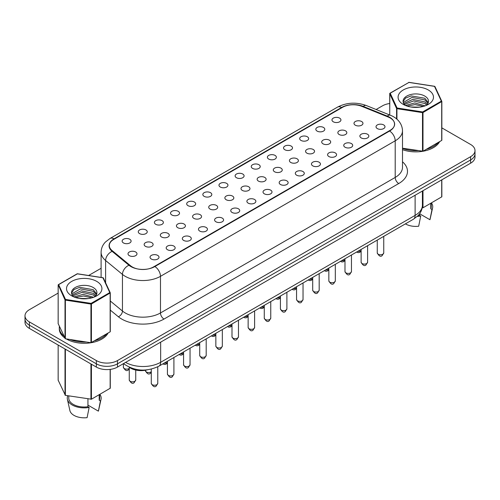 <?xml version="1.0" encoding="UTF-8"?>
<svg xmlns="http://www.w3.org/2000/svg" width="500" height="500" viewBox="0 0 500 500"><rect width="100%" height="100%" fill="white"/><g stroke="black" fill="none" stroke-linecap="round" stroke-linejoin="round"><path stroke-width="0.75" d="M388.269 117.056A14.95 8.631 180 0 1 390.269 118.025A14.95 8.631 180 0 1 394.644 124.131A14.95 8.631 180 0 1 390.269 130.231L153.438 266.969A14.95 8.631 180 0 1 130.612 265.812L112.037 250.494A14.95 8.631 180 0 1 109.331 245.544A14.95 8.631 180 0 1 113.713 239.444L342.587 107.3A14.95 8.631 180 0 1 361.737 106.331L388.269 117.056M151.356 259.05A4.487 2.587 0 0 0 156.244 259.613A4.487 2.587 0 0 0 159.012 257.219A4.487 2.587 0 0 0 157.7 255.387A4.487 2.587 0 0 0 152.812 254.831A4.487 2.587 0 0 0 150.044 257.219A4.487 2.587 0 0 0 151.356 259.05M167.494 249.731A4.487 2.587 0 0 0 172.387 250.294A4.487 2.587 0 0 0 175.156 247.9A4.487 2.587 0 0 0 173.837 246.069A4.487 2.587 0 0 0 168.95 245.512A4.487 2.587 0 0 0 166.181 247.9A4.487 2.587 0 0 0 167.494 249.731M183.637 240.413A4.487 2.587 0 0 0 188.525 240.975A4.487 2.587 0 0 0 191.294 238.581A4.487 2.587 0 0 0 189.981 236.75A4.487 2.587 0 0 0 185.094 236.194A4.487 2.587 0 0 0 182.325 238.581A4.487 2.587 0 0 0 183.637 240.413M199.781 231.094A4.487 2.587 0 0 0 204.669 231.656A4.487 2.587 0 0 0 207.438 229.262A4.487 2.587 0 0 0 206.125 227.431A4.487 2.587 0 0 0 201.231 226.869A4.487 2.587 0 0 0 198.463 229.262A4.487 2.587 0 0 0 199.781 231.094M215.919 221.775A4.487 2.587 0 0 0 220.806 222.338A4.487 2.587 0 0 0 223.575 219.944A4.487 2.587 0 0 0 222.262 218.113A4.487 2.587 0 0 0 217.375 217.55A4.487 2.587 0 0 0 214.606 219.944A4.487 2.587 0 0 0 215.919 221.775M232.062 212.456A4.487 2.587 0 0 0 236.95 213.019A4.487 2.587 0 0 0 239.719 210.625A4.487 2.587 0 0 0 238.406 208.794A4.487 2.587 0 0 0 233.519 208.231A4.487 2.587 0 0 0 230.75 210.625A4.487 2.587 0 0 0 232.062 212.456M248.2 203.137A4.487 2.587 0 0 0 253.094 203.7A4.487 2.587 0 0 0 255.863 201.306A4.487 2.587 0 0 0 254.544 199.475A4.487 2.587 0 0 0 249.656 198.912A4.487 2.587 0 0 0 246.887 201.306A4.487 2.587 0 0 0 248.2 203.137M264.344 193.819A4.487 2.587 0 0 0 269.231 194.381A4.487 2.587 0 0 0 272 191.988A4.487 2.587 0 0 0 270.688 190.156A4.487 2.587 0 0 0 265.8 189.594A4.487 2.587 0 0 0 263.031 191.988A4.487 2.587 0 0 0 264.344 193.819M280.487 184.5A4.487 2.587 0 0 0 285.375 185.062A4.487 2.587 0 0 0 288.144 182.669A4.487 2.587 0 0 0 286.831 180.837A4.487 2.587 0 0 0 281.938 180.275A4.487 2.587 0 0 0 279.169 182.669A4.487 2.587 0 0 0 280.487 184.5M296.625 175.181A4.487 2.587 0 0 0 301.512 175.744A4.487 2.587 0 0 0 304.281 173.35A4.487 2.587 0 0 0 302.969 171.519A4.487 2.587 0 0 0 298.081 170.956A4.487 2.587 0 0 0 295.312 173.35A4.487 2.587 0 0 0 296.625 175.181M312.769 165.863A4.487 2.587 0 0 0 317.656 166.425A4.487 2.587 0 0 0 320.425 164.031A4.487 2.587 0 0 0 319.113 162.2A4.487 2.587 0 0 0 314.225 161.637A4.487 2.587 0 0 0 311.456 164.031A4.487 2.587 0 0 0 312.769 165.863M328.906 156.544A4.487 2.587 0 0 0 333.8 157.106A4.487 2.587 0 0 0 336.569 154.713A4.487 2.587 0 0 0 335.25 152.881A4.487 2.587 0 0 0 330.363 152.319A4.487 2.587 0 0 0 327.594 154.713A4.487 2.587 0 0 0 328.906 156.544M345.05 147.225A4.487 2.587 0 0 0 349.938 147.787A4.487 2.587 0 0 0 352.706 145.394A4.487 2.587 0 0 0 351.394 143.562A4.487 2.587 0 0 0 346.506 143A4.487 2.587 0 0 0 343.738 145.394A4.487 2.587 0 0 0 345.05 147.225M361.194 137.906A4.487 2.587 0 0 0 366.081 138.469A4.487 2.587 0 0 0 368.85 136.075A4.487 2.587 0 0 0 367.537 134.244A4.487 2.587 0 0 0 362.644 133.681A4.487 2.587 0 0 0 359.875 136.075A4.487 2.587 0 0 0 361.194 137.906M377.331 128.588A4.487 2.587 0 0 0 382.219 129.15A4.487 2.587 0 0 0 384.988 126.756A4.487 2.587 0 0 0 383.675 124.925A4.487 2.587 0 0 0 378.787 124.362A4.487 2.587 0 0 0 376.019 126.756A4.487 2.587 0 0 0 377.331 128.588M129.331 255.656A4.487 2.587 0 0 0 134.219 256.219A4.487 2.587 0 0 0 136.988 253.825A4.487 2.587 0 0 0 135.675 251.994A4.487 2.587 0 0 0 130.781 251.431A4.487 2.587 0 0 0 128.012 253.825A4.487 2.587 0 0 0 129.331 255.656M145.469 246.337A4.487 2.587 0 0 0 150.356 246.9A4.487 2.587 0 0 0 153.125 244.506A4.487 2.587 0 0 0 151.812 242.675A4.487 2.587 0 0 0 146.925 242.113A4.487 2.587 0 0 0 144.156 244.506A4.487 2.587 0 0 0 145.469 246.337M161.612 237.019A4.487 2.587 0 0 0 166.5 237.575A4.487 2.587 0 0 0 169.269 235.188A4.487 2.587 0 0 0 167.956 233.356A4.487 2.587 0 0 0 163.069 232.794A4.487 2.587 0 0 0 160.3 235.188A4.487 2.587 0 0 0 161.612 237.019M177.75 227.7A4.487 2.587 0 0 0 182.638 228.256A4.487 2.587 0 0 0 185.413 225.869A4.487 2.587 0 0 0 184.094 224.037A4.487 2.587 0 0 0 179.206 223.475A4.487 2.587 0 0 0 176.438 225.869A4.487 2.587 0 0 0 177.75 227.7M193.894 218.381A4.487 2.587 0 0 0 198.781 218.938A4.487 2.587 0 0 0 201.55 216.55A4.487 2.587 0 0 0 200.238 214.719A4.487 2.587 0 0 0 195.35 214.156A4.487 2.587 0 0 0 192.581 216.55A4.487 2.587 0 0 0 193.894 218.381M210.037 209.062A4.487 2.587 0 0 0 214.925 209.619A4.487 2.587 0 0 0 217.694 207.231A4.487 2.587 0 0 0 216.381 205.4A4.487 2.587 0 0 0 211.488 204.838A4.487 2.587 0 0 0 208.719 207.231A4.487 2.587 0 0 0 210.037 209.062M226.175 199.737A4.487 2.587 0 0 0 231.062 200.3A4.487 2.587 0 0 0 233.831 197.906A4.487 2.587 0 0 0 232.519 196.075A4.487 2.587 0 0 0 227.631 195.519A4.487 2.587 0 0 0 224.862 197.906A4.487 2.587 0 0 0 226.175 199.737M242.319 190.419A4.487 2.587 0 0 0 247.206 190.981A4.487 2.587 0 0 0 249.975 188.588A4.487 2.587 0 0 0 248.663 186.756A4.487 2.587 0 0 0 243.775 186.2A4.487 2.587 0 0 0 241.006 188.588A4.487 2.587 0 0 0 242.319 190.419M258.456 181.1A4.487 2.587 0 0 0 263.344 181.663A4.487 2.587 0 0 0 266.119 179.269A4.487 2.587 0 0 0 264.8 177.438A4.487 2.587 0 0 0 259.913 176.881A4.487 2.587 0 0 0 257.144 179.269A4.487 2.587 0 0 0 258.456 181.1M274.6 171.781A4.487 2.587 0 0 0 279.488 172.344A4.487 2.587 0 0 0 282.256 169.95A4.487 2.587 0 0 0 280.944 168.119A4.487 2.587 0 0 0 276.056 167.556A4.487 2.587 0 0 0 273.288 169.95A4.487 2.587 0 0 0 274.6 171.781M290.744 162.463A4.487 2.587 0 0 0 295.631 163.025A4.487 2.587 0 0 0 298.4 160.631A4.487 2.587 0 0 0 297.087 158.8A4.487 2.587 0 0 0 292.194 158.238A4.487 2.587 0 0 0 289.425 160.631A4.487 2.587 0 0 0 290.744 162.463M306.881 153.144A4.487 2.587 0 0 0 311.769 153.706A4.487 2.587 0 0 0 314.538 151.312A4.487 2.587 0 0 0 313.225 149.481A4.487 2.587 0 0 0 308.337 148.919A4.487 2.587 0 0 0 305.569 151.312A4.487 2.587 0 0 0 306.881 153.144M323.025 143.825A4.487 2.587 0 0 0 327.912 144.388A4.487 2.587 0 0 0 330.681 141.994A4.487 2.587 0 0 0 329.369 140.162A4.487 2.587 0 0 0 324.481 139.6A4.487 2.587 0 0 0 321.712 141.994A4.487 2.587 0 0 0 323.025 143.825M339.162 134.506A4.487 2.587 0 0 0 344.05 135.069A4.487 2.587 0 0 0 346.825 132.675A4.487 2.587 0 0 0 345.506 130.844A4.487 2.587 0 0 0 340.619 130.281A4.487 2.587 0 0 0 337.85 132.675A4.487 2.587 0 0 0 339.162 134.506M355.306 125.188A4.487 2.587 0 0 0 360.194 125.75A4.487 2.587 0 0 0 362.962 123.356A4.487 2.587 0 0 0 361.65 121.525A4.487 2.587 0 0 0 356.763 120.962A4.487 2.587 0 0 0 353.994 123.356A4.487 2.587 0 0 0 355.306 125.188M123.444 242.938A4.487 2.587 0 0 0 128.331 243.5A4.487 2.587 0 0 0 131.1 241.106A4.487 2.587 0 0 0 129.787 239.275A4.487 2.587 0 0 0 124.9 238.713A4.487 2.587 0 0 0 122.131 241.106A4.487 2.587 0 0 0 123.444 242.938M139.581 233.619A4.487 2.587 0 0 0 144.475 234.181A4.487 2.587 0 0 0 147.244 231.788A4.487 2.587 0 0 0 145.925 229.956A4.487 2.587 0 0 0 141.037 229.394A4.487 2.587 0 0 0 138.269 231.788A4.487 2.587 0 0 0 139.581 233.619M155.725 224.3A4.487 2.587 0 0 0 160.613 224.862A4.487 2.587 0 0 0 163.381 222.469A4.487 2.587 0 0 0 162.069 220.637A4.487 2.587 0 0 0 157.181 220.075A4.487 2.587 0 0 0 154.412 222.469A4.487 2.587 0 0 0 155.725 224.3M171.869 214.981A4.487 2.587 0 0 0 176.756 215.544A4.487 2.587 0 0 0 179.525 213.15A4.487 2.587 0 0 0 178.212 211.319A4.487 2.587 0 0 0 173.319 210.756A4.487 2.587 0 0 0 170.55 213.15A4.487 2.587 0 0 0 171.869 214.981M188.006 205.662A4.487 2.587 0 0 0 192.894 206.225A4.487 2.587 0 0 0 195.662 203.831A4.487 2.587 0 0 0 194.35 202A4.487 2.587 0 0 0 189.462 201.438A4.487 2.587 0 0 0 186.694 203.831A4.487 2.587 0 0 0 188.006 205.662M204.15 196.344A4.487 2.587 0 0 0 209.037 196.906A4.487 2.587 0 0 0 211.806 194.513A4.487 2.587 0 0 0 210.494 192.681A4.487 2.587 0 0 0 205.606 192.119A4.487 2.587 0 0 0 202.838 194.513A4.487 2.587 0 0 0 204.15 196.344M220.287 187.025A4.487 2.587 0 0 0 225.181 187.587A4.487 2.587 0 0 0 227.95 185.194A4.487 2.587 0 0 0 226.631 183.363A4.487 2.587 0 0 0 221.744 182.8A4.487 2.587 0 0 0 218.975 185.194A4.487 2.587 0 0 0 220.287 187.025M236.431 177.706A4.487 2.587 0 0 0 241.319 178.269A4.487 2.587 0 0 0 244.088 175.875A4.487 2.587 0 0 0 242.775 174.044A4.487 2.587 0 0 0 237.887 173.481A4.487 2.587 0 0 0 235.119 175.875A4.487 2.587 0 0 0 236.431 177.706M252.575 168.388A4.487 2.587 0 0 0 257.462 168.944A4.487 2.587 0 0 0 260.231 166.556A4.487 2.587 0 0 0 258.919 164.725A4.487 2.587 0 0 0 254.025 164.163A4.487 2.587 0 0 0 251.256 166.556A4.487 2.587 0 0 0 252.575 168.388M268.712 159.069A4.487 2.587 0 0 0 273.6 159.625A4.487 2.587 0 0 0 276.369 157.238A4.487 2.587 0 0 0 275.056 155.406A4.487 2.587 0 0 0 270.169 154.844A4.487 2.587 0 0 0 267.4 157.238A4.487 2.587 0 0 0 268.712 159.069M284.856 149.75A4.487 2.587 0 0 0 289.744 150.306A4.487 2.587 0 0 0 292.512 147.919A4.487 2.587 0 0 0 291.2 146.088A4.487 2.587 0 0 0 286.312 145.525A4.487 2.587 0 0 0 283.544 147.919A4.487 2.587 0 0 0 284.856 149.75M300.994 140.425A4.487 2.587 0 0 0 305.887 140.988A4.487 2.587 0 0 0 308.656 138.594A4.487 2.587 0 0 0 307.337 136.762A4.487 2.587 0 0 0 302.45 136.206A4.487 2.587 0 0 0 299.681 138.594A4.487 2.587 0 0 0 300.994 140.425M317.137 131.106A4.487 2.587 0 0 0 322.025 131.669A4.487 2.587 0 0 0 324.794 129.275A4.487 2.587 0 0 0 323.481 127.444A4.487 2.587 0 0 0 318.594 126.888A4.487 2.587 0 0 0 315.825 129.275A4.487 2.587 0 0 0 317.137 131.106M333.281 121.788A4.487 2.587 0 0 0 338.169 122.35A4.487 2.587 0 0 0 340.938 119.956A4.487 2.587 0 0 0 339.625 118.125A4.487 2.587 0 0 0 334.731 117.569A4.487 2.587 0 0 0 331.962 119.956A4.487 2.587 0 0 0 333.281 121.788M129.225 367.238A14.95 8.631 0 0 0 130.525 368.094A14.95 8.631 0 0 0 147.319 369.844M387.3 116.669L387.3 116.112L363.256 106.394A16.944 9.781 0 0 0 341.55 107.494L114.044 238.844A16.944 9.781 0 0 0 109.081 245.763A16.944 9.781 0 0 0 112.144 251.375L128.981 265.256A16.944 9.781 0 0 0 154.844 266.562L389.562 131.05A16.944 9.781 0 0 0 394.525 124.131A16.944 9.781 0 0 0 387.3 116.112A7.975 3.738 -68 0 1 390.288 115.231L366.244 105.512A7.975 3.738 112 0 0 363.256 106.394L363.256 106.944M441.85 127.869L470.619 144.475A14.95 8.631 180 0 1 475 150.581A14.95 8.631 180 0 1 470.619 156.688L117.487 360.569A14.95 8.631 180 0 1 96.344 360.569L29.381 321.906A14.95 8.631 180 0 1 25 315.8A14.95 8.631 180 0 1 29.381 309.7L58.15 293.087M389.712 103.513A14.95 8.631 180 0 0 382.512 105.819L376.125 109.506M101.106 268.288L88.619 275.5M29.381 321.906L29.381 325.163A14.95 8.631 180 0 1 25 319.056A14.95 8.631 0 0 0 29.381 325.163L96.344 363.819A14.95 8.631 0 0 0 117.487 363.819L470.619 159.944A14.95 8.631 0 0 0 475 153.837A14.95 8.631 180 0 1 470.619 159.944L470.619 156.688M25 315.8L25 322.312A14.95 8.631 0 0 0 29.381 328.419L96.344 367.075A14.95 8.631 0 0 0 117.487 367.075L470.619 163.2A14.95 8.631 0 0 0 475 157.094L475 150.581M117.487 360.569L117.487 363.819L470.619 159.944L470.619 163.2M117.487 367.075L117.487 363.819A14.95 8.631 180 0 1 96.344 363.819L96.344 360.569M29.381 328.419L29.381 325.163L96.344 363.819L96.344 367.075M106.794 333.775A24.919 14.387 180 0 1 101.838 337.856A24.919 14.387 180 0 1 94.769 340.719M86.369 342.019A24.919 14.387 180 0 1 69.944 339.475M63.794 335.925A24.919 14.387 180 0 1 59.3 327.688A24.919 14.387 180 0 1 59.387 326.444M59.3 327.688L59.3 328.906A24.919 14.387 0 0 0 64.675 337.837M66.319 338.919A24.919 14.387 0 0 0 91.088 342.738M91.325 342.694A24.919 14.387 0 0 0 101.838 339.081A24.919 14.387 0 0 0 108.094 333.025M438.356 142.35A24.919 14.387 180 0 1 433.406 146.431A24.919 14.387 180 0 1 426.337 149.294M417.931 150.594A24.919 14.387 180 0 1 402.5 148.431M402.5 149.65A24.919 14.387 0 0 0 422.65 151.306M422.887 151.269A24.919 14.387 0 0 0 433.406 147.65A24.919 14.387 0 0 0 439.656 141.6M58.163 380.219L65.369 395.337L91.419 399.219L110.288 388.206L110.269 369.387L110.288 388.206M99.213 394.719L99.213 400.238L100.431 400.938L98.381 411.15A14.456 8.344 0 0 0 98.556 410.538L101.025 399.325A16.944 9.781 180 0 1 100.431 400.938M87.938 405.119L98.381 411.15M99.869 394.338A16.944 9.781 180 0 1 101.025 399.325M99.213 400.238A15.45 8.919 0 0 0 99.669 398.088L99.669 394.456M87.938 398.825L87.938 406.744L89.15 407.45A16.944 9.781 180 0 1 67.406 399.325A16.944 9.781 180 0 1 67.781 395.712M67.406 399.325L69.881 410.538A14.456 8.344 0 0 0 87.1 417.656L89.15 407.45M68.769 395.863L68.769 398.088A15.45 8.919 0 0 0 73.294 404.394A15.45 8.919 0 0 0 87.938 406.744M422.169 207.812L422.987 207.794L441.85 196.781L441.838 179.819L441.85 196.781M430.781 203.294L430.781 208.806L431.994 209.506L429.944 219.719A14.456 8.344 0 0 0 430.119 219.106L432.594 207.894A16.944 9.781 180 0 1 431.994 209.506M419.6 213.75L429.944 219.719M431.438 202.913A16.944 9.781 180 0 1 432.594 207.894M430.781 208.806A15.45 8.919 0 0 0 431.231 206.663L431.231 203.031M419.5 213.888L419.5 215.319L420.719 216.019A16.944 9.781 180 0 1 417.256 216.406M405.4 223.863A14.456 8.344 0 0 0 418.669 226.231L420.719 216.019M418.194 215.469A15.45 8.919 0 0 0 419.5 215.319M58.163 323.656L65.369 338.769L90.938 342.725L110.144 331.844L110.269 293.056M103.419 278.144A0.5 0.394 155.1 0 0 102.938 277.812L109.787 292.575L91.069 303.381L91.419 303.994L90.938 304.069L91.069 303.381L65.5 299.425L65.369 300.113L65.019 299.906A0.5 0.394 -24.9 0 1 65.5 299.425L58.644 284.662A0.5 0.394 155.1 0 0 58.163 285.144L58.163 323.806M96.731 295.844L96.731 295.844A17.694 10.213 0 0 0 96.731 281.394A17.694 10.213 0 0 0 71.706 281.394A17.694 10.213 0 0 0 71.706 295.844A17.694 10.213 0 0 0 96.731 295.844M58.294 284.844L77.362 273.856L103.056 277.806M94.675 296.856A12.713 7.338 0 0 0 96.925 292.688A12.713 7.338 0 0 0 93.206 287.5A12.713 7.338 0 0 0 75.231 287.5A12.713 7.338 0 0 0 71.506 292.688A12.713 7.338 0 0 0 73.763 296.856M96.737 293.95L93.206 289.669L79.662 287.331L73.975 289.506L71.525 293.1M93.619 297.269L83.162 294.363L73.875 296.906M95.8 295.706L93.206 293.331L81.256 290.788L72.162 295.012M71.7 293.95L80.388 288.85L93.206 291.294L96.425 294.731M72.756 295.863L82.044 292.356L93.206 294.956L95.087 296.488M75.581 297.531L83.525 295.994L91.819 297.844M88.112 298.581L79.181 298.412M402.5 148.206L422.987 151.225L441.706 140.419L441.838 101.625M434.981 86.713A0.5 0.394 155.1 0 0 434.5 86.381L441.356 101.144L422.638 111.956L422.987 112.562L422.506 112.638L422.638 111.956L397.062 108L396.931 108.681L396.581 108.481A0.5 0.394 -24.9 0 1 397.062 108L390.213 93.231A0.5 0.394 155.1 0 0 389.731 93.713L389.731 115.006L389.825 93.462M428.294 104.412L428.294 104.412A17.694 10.213 0 0 0 428.294 89.969A17.694 10.213 0 0 0 403.269 89.969A17.694 10.213 0 0 0 403.269 104.412A17.694 10.213 0 0 0 428.294 104.412M389.856 93.419L408.931 82.425L434.619 86.375M426.238 105.431A12.713 7.338 0 0 0 428.494 101.263A12.713 7.338 0 0 0 424.769 96.069A12.713 7.338 0 0 0 406.794 96.069A12.713 7.338 0 0 0 403.075 101.263A12.713 7.338 0 0 0 405.325 105.431M428.3 102.525L424.769 98.238L411.225 95.906L405.538 98.081L403.094 101.669M425.181 105.844L414.725 102.931L405.438 105.475M427.362 104.281L424.769 101.9L412.819 99.362L403.725 103.581M403.263 102.525L411.956 97.425L424.769 99.869L427.987 103.306M404.325 104.431L413.612 100.931L424.769 103.531L426.656 105.056M407.144 106.106L415.087 104.562L423.381 106.412M419.675 107.156L410.75 106.981M390.269 130.612L390.269 130.231M153.438 266.969L153.438 267.288M130.612 266.406L130.612 265.812M112.037 250.494L112.037 251.281M402.5 161.794A29.906 17.262 0 0 1 398.725 183.544A4.981 2.875 60 0 1 395.2 177.438A24.919 14.387 0 0 0 402.5 167.269L402.5 130.644A24.919 14.387 180 0 1 395.2 140.812A7.975 4.606 -120 0 0 389.562 131.05M154.844 266.562A7.975 4.606 60 0 1 160.481 276.325L160.481 312.956L395.2 177.438L395.2 140.812L160.481 276.325A24.919 14.387 180 0 1 122.45 274.406A7.975 5.331 -50.5 0 1 128.981 265.256M110.288 310.094L118.362 316.75A4.981 3.331 129.5 0 0 122.45 311.031L122.45 274.406L105.612 260.525L105.612 282.794M110.288 301.006L122.45 311.031A24.919 14.387 0 0 0 125.237 312.956A24.919 14.387 0 0 0 160.481 312.956A4.981 2.875 -120 0 0 164.006 319.056A29.906 17.262 0 0 1 118.362 316.75M398.725 183.544L164.006 319.056M112.144 251.375A7.975 5.331 129.5 0 0 105.612 260.525A24.919 14.387 180 0 1 101.106 252.269L101.106 277.431M341.55 107.9L341.55 107.494A7.975 4.606 -120 0 0 337.562 107.094L110.056 238.45A7.975 4.606 60 0 1 114.044 238.844L114.044 239.25M129.262 369.081L128.287 369.956C126.737 371.4 125.1 370.5 123.375 367.262A3.237 1.869 -0 0 0 125.375 368.988A3.237 1.869 -0 0 0 128.906 368.581A3.237 1.869 0 0 0 129.262 368.344M357.806 251.344A3.237 1.869 -0 0 0 360.769 250.831A3.237 1.869 0 0 0 361.125 250.594M341.662 260.663A3.237 1.869 -0 0 0 344.625 260.156A3.237 1.869 0 0 0 344.981 259.913M325.519 269.981A3.237 1.869 -0 0 0 328.488 269.475A3.237 1.869 0 0 0 328.844 269.231M309.381 279.3A3.237 1.869 -0 0 0 312.344 278.794A3.237 1.869 0 0 0 312.7 278.55M293.238 288.619A3.237 1.869 -0 0 0 296.206 288.113A3.237 1.869 0 0 0 296.556 287.869M277.1 297.938A3.237 1.869 -0 0 0 280.062 297.431A3.237 1.869 0 0 0 280.419 297.188M260.956 307.256A3.237 1.869 -0 0 0 263.919 306.75A3.237 1.869 0 0 0 264.275 306.506M244.812 316.575A3.237 1.869 -0 0 0 247.781 316.069A3.237 1.869 0 0 0 248.137 315.825M228.675 325.894A3.237 1.869 -0 0 0 231.637 325.387A3.237 1.869 0 0 0 231.994 325.144M212.531 335.213A3.237 1.869 -0 0 0 215.5 334.706A3.237 1.869 0 0 0 215.85 334.462M196.394 344.531A3.237 1.869 -0 0 0 199.356 344.025A3.237 1.869 0 0 0 199.713 343.781M180.25 353.85A3.237 1.869 -0 0 0 183.212 353.344A3.237 1.869 0 0 0 183.569 353.1M164.106 363.169A3.237 1.869 -0 0 0 167.075 362.663A3.237 1.869 0 0 0 167.431 362.419M151.287 372.475L150.312 373.35C148.763 374.8 147.131 373.9 145.4 370.662A3.237 1.869 -0 0 0 147.4 372.388A3.237 1.869 -0 0 0 150.931 371.981A3.237 1.869 0 0 0 151.287 371.737M134.794 381.3A3.237 1.869 0 0 0 135.738 379.981L134.169 382.669C132.625 384.119 130.988 383.219 129.262 379.981A3.237 1.869 -0 0 0 131.263 381.706A3.237 1.869 -0 0 0 134.794 381.3M382.794 254.231A3.237 1.869 0 0 0 383.744 252.913L382.175 255.6C380.631 257.05 378.994 256.15 377.262 252.913A3.237 1.869 -0 0 0 379.263 254.638A3.237 1.869 -0 0 0 382.794 254.231M366.656 263.55A3.237 1.869 0 0 0 367.6 262.231L366.037 264.919C364.487 266.369 362.85 265.469 361.125 262.231A3.237 1.869 -0 0 0 363.125 263.956A3.237 1.869 -0 0 0 366.656 263.55M350.513 272.869A3.237 1.869 0 0 0 351.463 271.55L349.894 274.237C348.344 275.688 346.706 274.788 344.981 271.55A3.237 1.869 -0 0 0 346.981 273.275A3.237 1.869 -0 0 0 350.513 272.869M334.369 282.188A3.237 1.869 0 0 0 335.319 280.869L333.75 283.556C332.206 285.006 330.569 284.106 328.844 280.869A3.237 1.869 -0 0 0 330.844 282.594A3.237 1.869 -0 0 0 334.369 282.188M318.231 291.506A3.237 1.869 0 0 0 319.181 290.188L317.613 292.875C316.062 294.325 314.425 293.425 312.7 290.188A3.237 1.869 -0 0 0 314.7 291.913A3.237 1.869 -0 0 0 318.231 291.506M302.087 300.825A3.237 1.869 0 0 0 303.038 299.506L301.469 302.194C299.925 303.644 298.288 302.744 296.556 299.506A3.237 1.869 -0 0 0 298.556 301.231A3.237 1.869 -0 0 0 302.087 300.825M285.95 310.144A3.237 1.869 0 0 0 286.894 308.825L285.331 311.519C283.781 312.962 282.144 312.062 280.419 308.825A3.237 1.869 -0 0 0 282.419 310.55A3.237 1.869 -0 0 0 285.95 310.144M269.806 319.469A3.237 1.869 0 0 0 270.756 318.144L269.188 320.838C267.638 322.281 266 321.381 264.275 318.144A3.237 1.869 -0 0 0 266.275 319.869A3.237 1.869 -0 0 0 269.806 319.469M253.663 328.787A3.237 1.869 0 0 0 254.613 327.463L253.044 330.156C251.5 331.6 249.862 330.7 248.137 327.463A3.237 1.869 -0 0 0 250.138 329.188A3.237 1.869 -0 0 0 253.663 328.787M237.525 338.106A3.237 1.869 0 0 0 238.475 336.781L236.906 339.475C235.356 340.919 233.719 340.025 231.994 336.781A3.237 1.869 -0 0 0 233.994 338.506A3.237 1.869 -0 0 0 237.525 338.106M221.381 347.425A3.237 1.869 0 0 0 222.331 346.1L220.763 348.794C219.219 350.238 217.581 349.344 215.85 346.1A3.237 1.869 -0 0 0 217.85 347.831A3.237 1.869 -0 0 0 221.381 347.425M205.244 356.744A3.237 1.869 0 0 0 206.188 355.419L204.625 358.113C203.075 359.556 201.438 358.663 199.713 355.419A3.237 1.869 -0 0 0 201.713 357.15A3.237 1.869 -0 0 0 205.244 356.744M189.1 366.062A3.237 1.869 0 0 0 190.05 364.738L188.481 367.431C186.931 368.875 185.294 367.981 183.569 364.738A3.237 1.869 -0 0 0 185.569 366.469A3.237 1.869 -0 0 0 189.1 366.062M172.956 375.381A3.237 1.869 0 0 0 173.906 374.056L172.338 376.75C170.794 378.194 169.156 377.3 167.431 374.056A3.237 1.869 -0 0 0 169.431 375.788A3.237 1.869 -0 0 0 172.956 375.381M156.819 384.7A3.237 1.869 0 0 0 157.769 383.375L156.2 386.069C154.65 387.512 153.012 386.619 151.287 383.375A3.237 1.869 -0 0 0 153.287 385.106A3.237 1.869 -0 0 0 156.819 384.7M125.594 362.4A24.919 14.387 0 0 0 160.656 362.294L415.112 215.387A24.919 14.387 0 0 0 422.413 205.212C422.337 209.213 420.85 212.712 417.956 215.719L413.356 219.269A8.475 4.894 -120 0 0 415.112 215.387L415.112 195.244M160.656 342.15L160.656 362.294A8.475 4.894 60 0 1 158.906 366.175C146.594 371.994 135.019 371.306 124.175 364.106A8.475 5.669 -50.5 0 1 123.619 363.537M65.369 349.194L65.369 395.337M65.019 395.131L65.019 348.994M58.15 380.294L58.15 345.025L58.163 380.369M110.144 388.413L110.144 369.4M91.419 364.237L91.419 399.219M90.938 399.294L90.938 363.956M441.706 196.981L441.706 179.894M422.987 190.7L422.987 207.794M422.506 207.862L422.506 190.975M90.938 342.725L90.938 304.069L65.369 300.113L65.369 338.769M65.019 338.569L65.019 299.906L58.256 284.887M110.144 331.844L110.144 293.181L109.787 292.575A0.5 0.394 -24.9 0 1 110.269 292.906L91.419 303.994L91.419 342.65M77.487 273.875L77.013 274.056M422.506 151.3L422.506 112.638L396.931 108.681L396.931 119.213M396.581 118.919L396.581 108.481L389.712 93.644A0.5 0.5 0 0 1 389.963 93.212L408.581 82.631M441.706 140.419L441.706 101.756L441.356 101.144A0.5 0.394 -24.9 0 1 441.838 101.481L422.987 112.562L422.987 151.225M409.056 82.444L408.681 82.4A0.5 0.5 0 0 1 409.006 82.344L434.581 86.294A0.5 0.5 0 0 1 434.956 86.581L441.806 101.344A0.5 0.5 0 0 1 441.85 101.55L441.85 140.213M109.331 247.444L109.331 245.544M402.5 130.644C402.088 121.812 395.163 117 390.288 115.231M366.244 105.512C356.219 101.931 346.656 102.456 337.562 107.094M110.056 238.45L105.456 242C102.631 244.95 101.175 248.375 101.106 252.269M123.375 363.675L123.375 367.262M361.125 251.331L359.425 252.512L357.962 252.606L356.569 252.056M344.981 260.65L343.288 261.831L341.825 261.925L340.431 261.375M328.844 269.969L327.144 271.15L325.681 271.244L324.288 270.694M312.7 279.288L311 280.469L309.538 280.562L308.15 280.012M296.556 288.606L294.862 289.788L293.4 289.881L292.006 289.331M280.419 297.925L278.719 299.106L277.256 299.2L275.863 298.65M264.275 307.244L262.581 308.425L261.119 308.519L259.725 307.969M248.137 316.562L246.438 317.744L244.975 317.838L243.581 317.288M231.994 325.881L230.294 327.062L228.831 327.163L227.444 326.606M215.85 335.2L214.156 336.381L212.694 336.481L211.3 335.925M199.713 344.519L198.012 345.7L196.55 345.8L195.156 345.244M183.569 353.837L181.875 355.019L180.413 355.119L179.019 354.562M167.431 363.156L165.731 364.338L164.269 364.438L162.875 363.881M145.4 370.256L145.4 370.662M135.738 370.05L135.738 379.981M129.262 367.262L129.262 379.981M383.744 236.363L383.744 252.913M377.262 240.106L377.262 252.913M367.6 245.681L367.6 262.231M361.125 249.425L361.125 262.231M351.463 255L351.463 271.55M344.981 258.744L344.981 271.55M335.319 264.325L335.319 280.869M328.844 268.062L328.844 280.869M319.181 273.644L319.181 290.188M312.7 277.381L312.7 290.188M303.038 282.962L303.038 299.506M296.556 286.7L296.556 299.506M286.894 292.281L286.894 308.825M280.419 296.019L280.419 308.825M270.756 301.6L270.756 318.144M264.275 305.338L264.275 318.144M254.613 310.919L254.613 327.463M248.137 314.656L248.137 327.463M238.475 320.238L238.475 336.781M231.994 323.975L231.994 336.781M222.331 329.556L222.331 346.1M215.85 333.294L215.85 346.1M206.188 338.875L206.188 355.419M199.713 342.612L199.713 355.419M190.05 348.194L190.05 364.738M183.569 351.938L183.569 364.738M173.906 357.512L173.906 374.056M167.431 361.256L167.431 374.056M157.769 366.794L157.769 383.375M151.287 369.137L151.287 383.375M413.356 219.269L158.906 366.175M124.175 364.106L123.537 363.581M422.413 191.031L422.413 205.212M110.288 331.644L110.288 292.981A0.5 0.5 0 0 0 110.244 292.769L103.387 278.006A0.5 0.5 0 0 0 103.012 277.725L77.444 273.769A0.5 0.5 0 0 0 77.119 273.831L58.394 284.637A0.5 0.5 0 0 0 58.15 285.069L58.15 323.731"/></g></svg>

